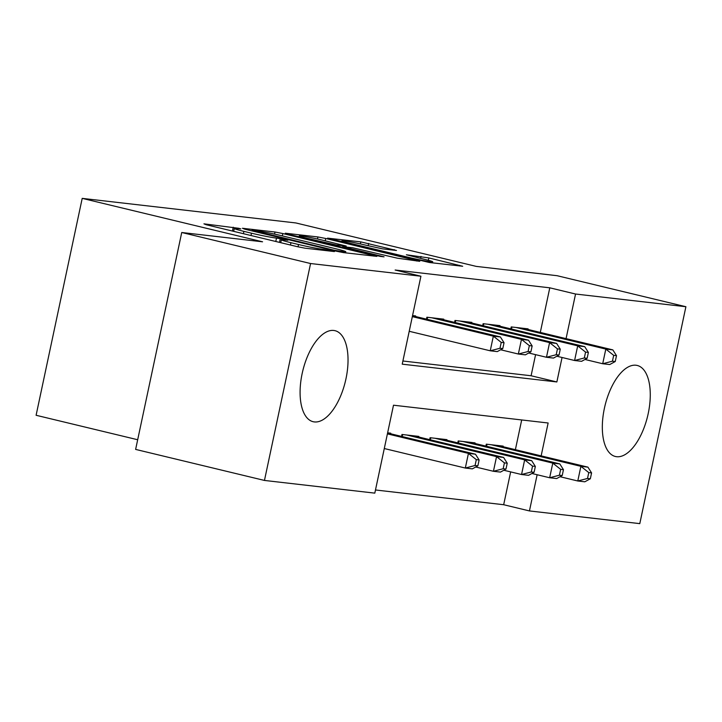 <?xml version="1.0" encoding="UTF-8"?>
<svg xmlns="http://www.w3.org/2000/svg" width="722" height="722" viewBox="0 0 722 722"><rect width="100%" height="100%" fill="white"/><g stroke="black" fill="none" stroke-linecap="round" stroke-linejoin="round"><path stroke-width="1.08" d="M238.729 228.287L203.938 223.838L206.239 224.741L297.283 246.662L305.099 248.206L334.421 251.572L323.546 249.433A18.853 0.957 12 0 1 298.529 244.514L290.939 242.691A18.853 0.957 12 0 1 281.336 239.785A18.853 0.957 12 0 1 283.584 239.812L287.87 240.255L285.768 239.614L276.508 238.107A18.853 0.957 12 0 1 251.491 233.188L243.901 231.365A18.853 0.957 12 0 1 234.298 228.459A18.853 0.957 12 0 1 236.545 228.477L240.832 228.919L238.729 228.287M616.579 456.701A46.804 21.949 -76.5 0 1 615.343 456.475A46.804 21.949 -76.5 0 1 604.657 407.136A46.804 21.949 -76.5 0 1 636.019 365.242A46.804 21.949 -76.5 0 1 637.255 365.467A46.804 21.949 -76.5 0 1 647.941 414.807A46.804 21.949 -76.5 0 1 616.579 456.701M314.341 421.919A46.804 21.949 -76.5 0 1 313.104 421.702A46.804 21.949 -76.5 0 1 302.419 372.362A46.804 21.949 -76.5 0 1 333.781 330.468A46.804 21.949 -76.5 0 1 335.026 330.685A46.804 21.949 -76.5 0 1 345.703 380.025A46.804 21.949 -76.5 0 1 314.341 421.919M396.486 250.48L360.82 241.888L327.553 238.134L429.428 262.51L462.694 266.265L428.832 257.925L406.378 254.776L424.68 259.369A15.758 0.794 12 0 1 432.713 261.797A15.758 0.794 12 0 1 409.915 257.673L349.971 243.233A15.758 0.794 12 0 1 341.948 240.805A15.758 0.794 12 0 1 364.736 244.938L382.552 248.873L396.486 250.48M541.148 455.88L548.133 422.993L393.499 405.204L374.808 493.135L264.46 480.437L135.628 449.409L181.736 232.502L262.564 241.807L82.209 198.37L295.876 222.954L476.24 266.391L557.068 275.696L685.9 306.724L639.791 523.63L529.443 510.932L537.141 474.733M181.736 232.502L310.568 263.53L420.917 276.228L402.226 364.168L556.861 381.956L562.059 357.489M540.3 332.427L549.785 287.816L395.151 270.028L420.917 276.228M549.785 287.816L575.551 294.025L685.9 306.724M282.816 233.549L275.001 232.015L242.439 228.269L244.731 229.172L335.784 251.094L343.6 252.628L376.866 256.382L282.816 233.549L282.32 235.877M285.343 233.206L317.915 236.951L325.73 238.486L419.78 261.328L397.317 258.178L352.58 247.745L342.634 246.68L384.077 256.842L380.214 256.4L285.289 233.477M415.511 316.516L415.637 315.92L412.551 315.568M443.624 319.747L443.75 319.16L426.882 317.22L426.476 319.151M471.746 322.987L471.863 322.391L454.995 320.451L454.589 322.391M499.859 326.218L499.985 325.631L483.117 323.691L482.702 325.622M402.894 361L531.094 375.756L535.58 354.646M510.815 328.862L511.23 326.922L528.098 328.862L527.972 329.458M375.485 489.976L503.676 504.723L510.653 471.899M515.382 449.671L521.699 419.951M390.593 433.76L390.719 433.173L387.633 432.821M401.549 436.404L401.964 434.463L418.832 436.404L418.706 437M429.662 439.635L430.077 437.703L446.945 439.644L446.819 440.23M457.784 442.875L458.19 440.934L475.058 442.875L474.932 443.47M485.897 446.106L486.303 444.174L503.18 446.115L503.053 446.701M82.209 198.37L36.1 415.276L137.685 439.743M264.46 480.437L310.568 263.53M503.676 504.723L529.443 510.932M566.066 338.627L575.551 294.025M531.094 375.756L556.861 381.956M252.556 230.318L334.078 250.2L343.555 251.734A18.853 0.957 12 0 0 345.802 251.752A18.853 0.957 12 0 0 336.199 248.855L281.571 235.697A18.853 0.957 12 0 0 256.554 230.787L252.556 230.318M322.084 240.056A15.758 0.794 12 0 0 299.287 235.932A15.758 0.794 12 0 0 307.319 238.359L336.253 244.984L346.199 246.049L322.084 240.056M477.874 465.825L479.119 459.968L476.303 459.643L475.058 465.509L477.874 465.825L472.35 468.858L465.32 468.046L468.434 453.389L475.464 454.201L387.588 433.038M384.294 448.533L465.32 468.046L475.058 465.509M387.407 433.877L468.434 453.389L476.303 459.643M475.464 454.201L479.119 459.968M502.792 348.582L504.037 342.715L501.23 342.399L499.985 348.257L502.792 348.582L497.268 351.605L490.238 350.802L493.352 336.145L412.334 316.633M501.23 342.399L493.352 336.145L500.382 336.948L412.506 315.785M499.985 348.257L490.238 350.802L409.212 331.29M504.037 342.715L500.382 336.948M505.987 469.065L507.232 463.199L504.416 462.883L503.171 468.74L505.987 469.065L500.463 472.089L493.433 471.286L496.546 456.629L503.577 457.432L413.914 435.844M475.708 467.017L493.433 471.286L503.171 468.74M406.883 435.032L496.546 456.629L504.416 462.883M503.577 457.432L507.232 463.199M534.099 472.296L535.345 466.439L532.538 466.114L531.293 471.98L534.099 472.296L528.576 475.329L521.546 474.516L524.659 459.86L531.69 460.672L442.026 439.075M503.821 470.248L521.546 474.516L531.293 471.98M434.996 438.263L524.659 459.86L532.538 466.114M531.69 460.672L535.345 466.439M562.212 475.536L563.458 469.67L560.651 469.354L559.406 475.211L562.212 475.536L556.689 478.56L549.659 477.756L552.781 463.1L559.803 463.903L470.139 442.315M531.943 473.488L549.659 477.756L559.406 475.211M463.109 441.503L552.781 463.1L560.651 469.354M559.803 463.903L563.458 469.67M590.334 478.767L591.58 472.91L588.764 472.585L587.518 478.451L590.334 478.767L584.802 481.8L577.781 480.987L580.894 466.331L587.925 467.143L498.252 445.546M560.055 476.719L577.781 480.987L587.518 478.451M491.231 444.734L580.894 466.331L588.764 472.585M587.925 467.143L591.58 472.91M530.905 351.822L532.15 345.955L529.343 345.63L528.098 351.497L530.905 351.822L525.381 354.845L518.351 354.033L521.474 339.376L431.801 317.788M529.343 345.63L521.474 339.376L528.495 340.188L438.832 318.592M528.098 351.497L518.351 354.033L500.635 349.764M532.15 345.955L528.495 340.188M559.027 355.053L560.272 349.186L557.456 348.87L556.211 354.728L559.027 355.053L553.494 358.076L546.473 357.273L549.586 342.616L459.923 321.019M557.456 348.87L549.586 342.616L556.617 343.419L466.944 321.832M556.211 354.728L546.473 357.273L528.748 353.004M560.272 349.186L556.617 343.419M587.139 358.292L588.385 352.426L585.569 352.101L584.324 357.968L587.139 358.292L581.616 361.316L574.586 360.504L577.699 345.847L488.036 324.259M585.569 352.101L577.699 345.847L584.73 346.659L495.066 325.062M584.324 357.968L574.586 360.504L556.861 356.235M588.385 352.426L584.73 346.659M615.252 361.523L616.498 355.657L613.691 355.341L612.437 361.199L615.252 361.523L609.729 364.547L602.699 363.744L605.812 349.087L516.149 327.49M613.691 355.341L605.812 349.087L612.843 349.89L523.179 328.302M612.437 361.199L602.699 363.744L584.973 359.475M616.498 355.657L612.843 349.89M232.439 231.049L233.26 227.213M327.156 250.742L327.337 249.866M279.486 242.375L280.298 238.54M243.404 233.693L243.901 231.365M250.994 235.516L251.491 233.188M275.786 241.491L276.508 238.107M290.443 245.02L290.939 242.691M298.033 246.843L298.529 244.514M323.366 250.299L323.546 249.433M373.734 256.102L373.861 255.48M274.559 234.099L275.001 232.015M254.063 231.419L254.162 230.95M333.979 250.66L334.078 250.2M339.421 251.897L339.557 251.274M343.365 252.601L343.555 251.734M317.481 238.991L317.915 236.951M325.234 240.814L325.73 238.486M416.648 261.039L416.774 260.416M345.531 248.052L345.63 247.583M307.22 238.82L307.319 238.359M328.339 243.91L328.438 243.44M336.082 245.769L336.253 244.984M345.315 246.915L345.495 246.04M349.881 243.693L349.971 243.233M409.816 258.133L409.915 257.673M420.592 258.386L421.016 256.391M428.336 260.29L428.832 257.925M459.553 265.976L459.688 265.353M360.386 243.928L360.82 241.888M368.148 245.751L368.644 243.431M394.05 250.2L394.185 249.577M402.226 436.557L402.65 434.545M430.339 439.797L430.763 437.785M458.452 443.028L458.885 441.016M486.565 446.268L486.998 444.256M427.577 317.301L427.144 319.314M455.69 320.532L455.257 322.553M483.803 323.772L483.379 325.784M511.916 327.003L511.492 329.024M233.684 231.347L234.298 228.459M280.723 242.673L281.336 239.785M251.933 230.905L252.059 230.318M345.567 252.862L345.802 251.752M342.49 247.312L342.634 246.68M299.088 236.861L299.287 235.932M346 246.996L346.199 246.049M341.75 241.744L341.948 240.805M432.487 262.862L432.713 261.797"/></g></svg>
